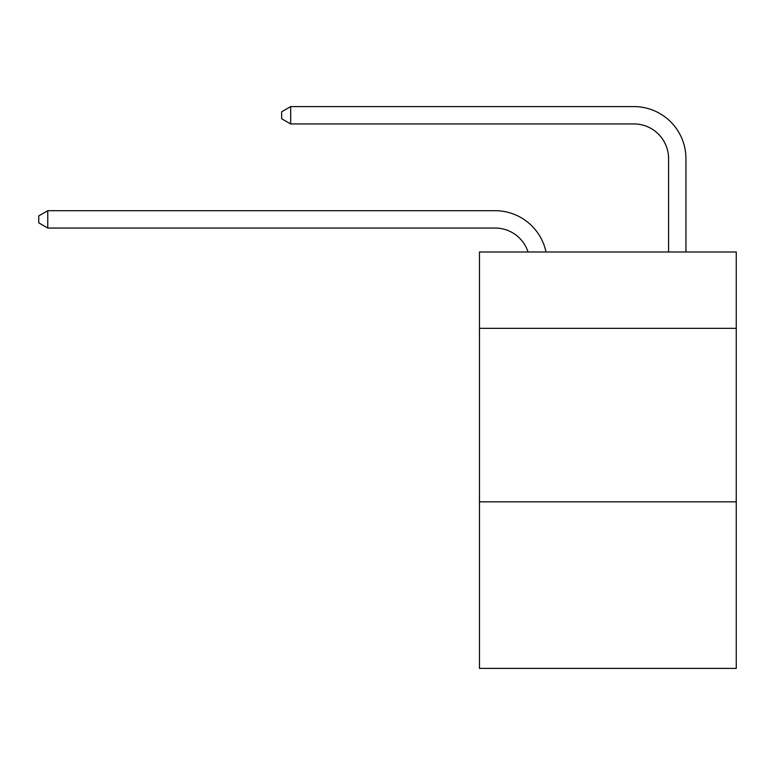 <?xml version="1.0" encoding="UTF-8"?>
<svg xmlns="http://www.w3.org/2000/svg" width="775" height="775" viewBox="0 0 775 775"><rect width="100%" height="100%" fill="white"/><g stroke="black" fill="none" stroke-linecap="round" stroke-linejoin="round"><path stroke-width="1.16" d="M736.25 328.338L736.25 251.991L479.463 251.991L479.463 328.338L736.25 328.338L736.25 668.408L479.463 668.408L479.463 328.338M736.25 501.842L479.463 501.842M668.583 251.991L668.583 158.642A34.701 34.701 12.5 0 0 633.882 123.942L290.683 123.942L281.664 118.74L281.664 111.794L290.683 106.592L633.882 106.592A52.051 52.051 31.2 0 1 685.933 158.642L685.933 251.991M668.583 158.642A34.701 34.701 -148.8 0 0 633.882 123.942A34.701 34.701 -148.8 0 1 668.583 158.642A34.701 34.701 -148.8 0 0 633.882 123.942A34.701 34.701 -148.8 0 1 668.583 158.642A34.701 34.701 -148.8 0 0 633.882 123.942A34.701 34.701 -148.8 0 1 668.583 158.642A34.701 34.701 -148.8 0 0 633.882 123.942A34.701 34.701 -148.8 0 1 668.583 158.642A34.701 34.701 -148.8 0 0 633.882 123.942A34.701 34.701 -148.8 0 1 668.583 158.642A34.701 34.701 -148.8 0 0 633.882 123.942A34.701 34.701 -148.8 0 1 668.583 158.642A34.701 34.701 -148.8 0 0 633.882 123.942A34.701 34.701 -148.8 0 1 668.583 158.642A34.701 34.701 -148.8 0 0 633.882 123.942A34.701 34.701 -148.8 0 1 668.583 158.642A34.701 34.701 -148.8 0 0 633.882 123.942A34.701 34.701 -148.8 0 1 668.583 158.642A34.701 34.701 -148.8 0 0 633.882 123.942A34.701 34.701 -148.8 0 1 668.583 158.642A34.701 34.701 -148.8 0 0 633.882 123.942A34.701 34.701 -148.8 0 1 668.583 158.642A34.701 34.701 -148.8 0 0 633.882 123.942A34.701 34.701 -148.8 0 1 668.583 158.642A34.701 34.701 -148.8 0 0 633.882 123.942A34.701 34.701 -148.8 0 1 668.583 158.642A34.701 34.701 -148.8 0 0 633.882 123.942A34.701 34.701 -148.8 0 1 668.583 158.642A34.701 34.701 -148.8 0 0 633.882 123.942A34.701 34.701 -148.8 0 1 668.583 158.642A34.701 34.701 -148.8 0 0 633.882 123.942A34.701 34.701 -148.8 0 1 668.583 158.642A34.701 34.701 -148.8 0 0 633.882 123.942A34.701 34.701 -148.8 0 1 668.583 158.642A34.701 34.701 -148.8 0 0 633.882 123.942A34.701 34.701 -148.8 0 1 668.583 158.642A34.701 34.701 -148.8 0 0 633.882 123.942A34.701 34.701 -148.8 0 1 668.583 158.642A34.701 34.701 -148.8 0 0 633.882 123.942A34.701 34.701 -148.8 0 1 668.583 158.642A34.701 34.701 -148.8 0 0 633.882 123.942A34.701 34.701 -148.8 0 1 668.583 158.642A34.701 34.701 -148.8 0 0 633.882 123.942A34.701 34.701 -148.8 0 1 668.583 158.642A34.701 34.701 -148.8 0 0 633.882 123.942A34.701 34.701 -148.8 0 1 668.583 158.642A34.701 34.701 -148.8 0 0 633.882 123.942A34.701 34.701 -148.8 0 1 668.583 158.642A34.701 34.701 -148.8 0 0 633.882 123.942A34.701 34.701 -148.8 0 1 668.583 158.642M528.066 251.991A34.701 34.701 -26.8 0 0 495.07 228.044L47.769 228.044L38.75 222.842L38.75 215.905L47.769 210.693L495.07 210.693A52.051 52.051 153.2 0 1 546.007 251.991M47.769 210.693L47.769 228.044M290.683 106.592L290.683 123.942"/></g></svg>
